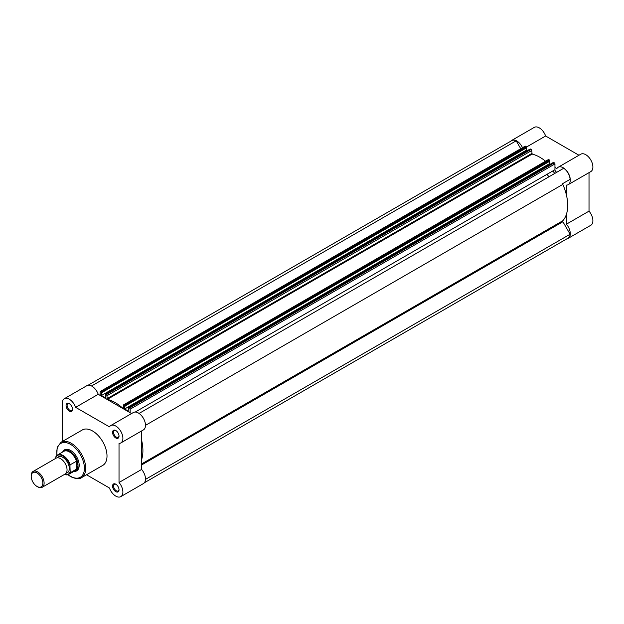 <?xml version="1.0" encoding="UTF-8"?>
<svg xmlns="http://www.w3.org/2000/svg" width="624" height="624" viewBox="0 0 624 624"><rect width="100%" height="100%" fill="white"/><g stroke="black" fill="none" stroke-linecap="round" stroke-linejoin="round"><path stroke-width="0.94" d="M510.736 141.227A10.046 5.795 60 0 1 511.688 140.416A10.046 5.795 60 0 1 516.703 140.915A10.046 5.795 60 0 1 522.491 147.701M511.688 140.416L534.284 127.374A10.046 5.795 60 0 1 539.3 127.873A10.046 5.795 60 0 1 545.626 135.993L578.971 155.243M554.954 167.474L556.865 168.574A10.046 5.795 60 0 1 558.168 167.255A10.046 5.795 60 0 1 563.191 167.755A10.046 5.795 60 0 1 569.751 176.6A10.046 5.795 60 0 1 568.214 184.649A10.046 5.795 60 0 1 566.42 185.117L566.42 194.992M558.168 167.255L580.765 154.206A10.046 5.795 60 0 1 585.788 154.705A10.046 5.795 60 0 1 592.348 163.558A10.046 5.795 60 0 1 590.803 171.608L568.214 184.649M547.014 174.314A36.52 21.083 60 0 1 548.917 176.81M552.825 170.96A36.52 21.083 60 0 1 554.728 173.456M566.42 214.313L566.42 224.188A10.046 5.795 60 0 1 568.214 238.321A10.046 5.795 60 0 1 567.029 238.742M566.42 224.188L589.017 211.138A10.046 5.795 60 0 1 590.803 225.28L568.214 238.321M589.017 211.138L589.017 172.637M526.547 147.014L545.626 135.993M139.066 413.439L563.722 168.269A9.812 5.663 -120 0 1 570.11 179.338L562.895 183.503A0.913 0.53 60 0 0 562.817 184.408A39.257 22.667 -120 0 1 562.817 220.74A0.913 0.53 60 0 0 562.895 221.738L570.11 234.234L145.478 479.388M124.02 404.906A0.913 0.53 -120 0 0 123.568 404.859L548.371 159.604A0.913 0.53 60 0 1 548.824 159.643L124.02 404.906L124.683 405.288L549.487 160.025L549.806 160.586L125.003 405.842L124.683 405.288M548.824 159.643L549.487 160.025M144.355 482.773L568.097 238.126A9.812 5.663 -120 0 0 570.11 234.234M88.062 385.258L511.797 140.618A9.812 5.663 -120 0 1 516.181 140.821L91.549 385.975M516.181 140.821L520.736 148.715M100.324 391.443L525.127 146.18A0.913 0.53 60 0 1 525.58 146.227L100.784 391.482A0.913 0.53 -120 0 0 100.136 391.856L100.136 395.398M100.784 391.482L101.439 391.864L526.243 146.609L526.57 147.17L101.767 392.426L101.439 391.864M525.58 146.227L526.243 146.609M527.046 150.797L526.196 150.306L101.392 395.569L101.392 392.847L526.57 147.802L526.57 147.17M101.767 393.058L101.767 392.426M526.196 150.306L526.196 148.013M530.088 149.198L105.378 394.251L105.651 398.026L101.392 395.569M530.408 149.011L531.071 149.393A0.913 0.53 60 0 1 531.718 150.517L106.915 395.772A0.913 0.53 -120 0 0 106.267 394.657L531.071 149.393M105.604 394.274L106.267 394.657M549.44 161.437L549.44 163.73L124.636 408.985L124.636 406.263L549.806 161.218L549.806 160.586M125.003 406.481L125.003 405.842M124.636 408.985L128.895 411.442L128.622 407.667L129.511 408.073L554.315 162.809A0.913 0.53 60 0 1 554.954 163.933L554.954 169.728L135.252 412.043M549.44 163.73L550.29 164.221M553.324 162.614L554.315 162.809M554.954 163.933L130.151 409.188L130.151 412.729M557.154 172.06A1.825 1.053 60 0 1 555.75 171.553A1.825 1.053 60 0 1 554.954 169.728M545.563 161.218A39.257 22.667 -120 0 0 532.132 154.097L531.718 150.517M141.617 459.576A39.257 22.667 -120 0 0 141.617 440.248M130.151 409.188A0.913 0.53 -120 0 0 129.511 408.073M123.568 404.859A0.913 0.53 -120 0 0 123.373 405.272L123.373 408.268L122.959 408.385A39.257 22.667 -120 0 0 107.328 399.36L106.915 395.772M115.791 491.657A4.563 2.636 60 0 1 112.562 486.065A4.563 2.636 60 0 1 115.791 484.201L115.791 484.201A4.563 2.636 60 0 1 119.02 489.793A4.563 2.636 60 0 1 115.791 491.657M116.056 484.372A3.838 2.215 -120 0 0 114.387 484.31A3.838 2.215 -120 0 0 113.802 487.383A3.838 2.215 -120 0 0 116.306 490.76A3.838 2.215 -120 0 0 118.225 490.955A3.838 2.215 -120 0 0 119.005 489.473M69.311 411.146A4.563 2.636 60 0 1 66.082 405.553A4.563 2.636 60 0 1 69.311 403.689L69.311 403.689A4.563 2.636 60 0 1 72.532 409.282A4.563 2.636 60 0 1 69.311 411.146M69.576 403.861A3.838 2.215 -120 0 0 67.907 403.798A3.838 2.215 -120 0 0 67.322 406.871A3.838 2.215 -120 0 0 69.826 410.249A3.838 2.215 -120 0 0 71.744 410.444A3.838 2.215 -120 0 0 72.524 408.962M115.791 437.986A4.563 2.636 60 0 1 112.562 432.393A4.563 2.636 60 0 1 115.791 430.529L115.791 430.529A4.563 2.636 60 0 1 119.02 436.121A4.563 2.636 60 0 1 115.791 437.986M116.056 430.7A3.838 2.215 -120 0 0 114.387 430.638A3.838 2.215 -120 0 0 113.802 433.711A3.838 2.215 -120 0 0 116.306 437.089A3.838 2.215 -120 0 0 118.225 437.276A3.838 2.215 -120 0 0 119.005 435.802M62.642 452.026A12.145 7.012 60 0 1 70.598 450.434L70.598 450.434A12.145 7.012 60 0 1 79.186 465.301A12.145 7.012 60 0 1 73.827 471.401M70.863 450.59A11.411 6.591 -120 0 0 65.411 450.169L64.249 450.84A11.411 6.591 -120 0 0 63.227 451.69M86.533 474.763L109.465 488.007A10.046 5.795 -120 0 0 115.791 496.127A10.046 5.795 -120 0 0 120.814 496.626A10.046 5.795 -120 0 0 119.02 482.492L119.02 443.422A10.046 5.795 -120 0 0 120.814 442.954A10.046 5.795 -120 0 0 120.814 431.356A10.046 5.795 -120 0 0 110.768 425.56A10.046 5.795 -120 0 0 109.465 426.878L75.629 407.347A10.046 5.795 -120 0 0 64.288 398.72A10.046 5.795 -120 0 0 62.205 403.322L62.205 441.581M81.471 477.688L102.773 465.387A20.452 11.809 -120 0 0 105.908 448.999A20.452 11.809 -120 0 0 92.547 430.973A20.452 11.809 -120 0 0 82.321 429.959L61.019 442.26A20.452 11.809 60 0 1 71.245 443.274A20.452 11.809 60 0 1 84.607 461.3A20.452 11.809 60 0 1 81.471 477.688C79.817 479.388 76.261 479.068 70.785 476.72L67.891 474.708M64.288 398.72L86.884 385.679A10.046 5.795 -120 0 1 98.225 394.298L131.57 413.548M120.814 442.954L143.411 429.905A10.046 5.795 -120 0 0 143.411 418.314A10.046 5.795 -120 0 0 133.364 412.511L110.768 425.56M141.617 430.942L141.617 469.443L119.02 482.492M120.814 496.626L143.411 483.584A10.046 5.795 -120 0 0 141.617 469.443M74.412 471.065A11.411 6.591 -120 0 0 75.66 470.605L76.822 469.934A11.411 6.591 -120 0 0 79.178 464.997M98.225 394.298L75.629 407.347M42.221 487.274L65.153 474.029A9.134 5.273 -120 0 0 67.049 469.849A9.134 5.273 -120 0 0 63.063 460.66A9.134 5.273 -120 0 0 56.027 458.219L33.088 471.463A9.134 5.273 60 0 1 40.123 473.905A9.134 5.273 60 0 1 44.109 483.093A9.134 5.273 60 0 1 42.221 487.274A9.134 5.273 60 0 1 37.658 486.821L37.027 486.455A8.245 4.758 -120 0 0 42.853 483.093A8.245 4.758 -120 0 0 37.027 473A8.245 4.758 -120 0 0 31.2 476.362A8.245 4.758 -120 0 0 37.027 486.455M31.2 476.362L31.2 475.636A9.134 5.273 60 0 1 33.088 471.463M66.144 473.132A9.134 5.273 -120 0 0 69.311 468.546A9.134 5.273 -120 0 0 64.561 458.617A9.134 5.273 -120 0 0 57.299 457.813M75.66 470.605A11.411 6.591 -120 0 0 78.023 465.379L76.44 469.154L70.208 472.789A11.185 6.458 60 0 1 68.702 474.357A11.185 6.458 60 0 1 64.444 474.443M56.004 456.55L55.747 457.439L56.004 456.55A11.185 6.458 60 0 1 57.517 454.982A11.185 6.458 60 0 1 70.208 464.755L69.95 465.637A10.819 6.248 -120 0 0 62.852 455.988A10.819 6.248 -120 0 0 55.747 457.439L55.747 458.375M69.95 465.637L70.208 472.789M70.208 464.755L76.44 461.269L78.023 465.379A11.411 6.591 -120 0 0 73.039 453.898A11.411 6.591 -120 0 0 64.249 450.84M76.44 461.269L76.44 469.154M76.214 461.284L76.214 469.326M64.35 474.497L68.702 474.357L74.981 470.73A11.185 6.458 -120 0 0 76.643 468.874M76.643 461.596A11.185 6.458 -120 0 0 63.796 451.363L57.517 454.982L55.895 456.682M141.617 463.921L562.817 220.74M141.617 464.958L562.895 221.738M553.652 162.435L128.848 407.69M122.959 408.385L123.373 408.143M106.915 398.759L531.718 153.504M107.328 399.36L532.132 154.097M145.486 425.35L562.817 184.408M68.141 474.622A19.539 11.279 -120 0 0 70.598 476.299A19.539 11.279 -120 0 0 84.412 468.328A19.539 11.279 -120 0 0 70.598 444.397A19.539 11.279 -120 0 0 57.002 455.341M64.514 474.404A10.819 6.248 -120 0 0 69.95 472.204M530.182 148.988L105.378 394.251M553.426 162.412L128.622 407.667M56.807 455.504L57.151 447.439L61.019 442.26"/></g></svg>
